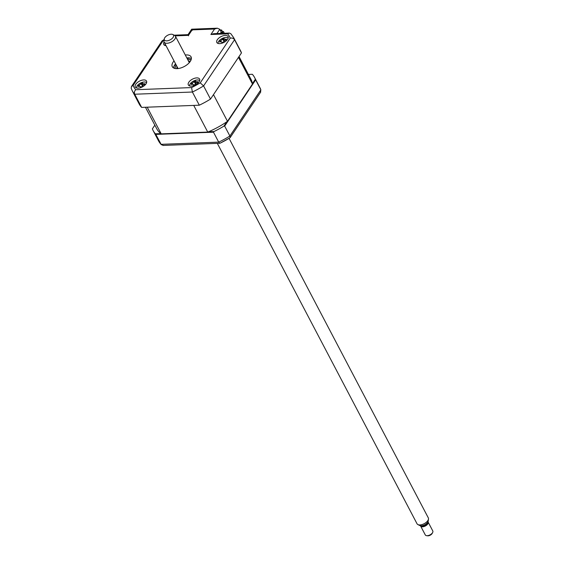 <?xml version="1.0" encoding="UTF-8"?>
<svg xmlns="http://www.w3.org/2000/svg" width="564" height="564" viewBox="0 0 564 564"><rect width="100%" height="100%" fill="white"/><g stroke="black" fill="none" stroke-linecap="round" stroke-linejoin="round"><path stroke-width="0.85" d="M222.449 31.577L223.457 31.535L224.366 33.269M222.237 33.354L223.457 31.535M135.762 84.24A6.359 3.236 -27.7 0 0 135.268 86.997A6.359 3.236 -27.7 0 0 140.225 87.794A6.359 3.236 -27.7 0 0 146.034 83.846A6.359 3.236 -27.7 0 0 146.527 81.089A6.359 3.236 -27.7 0 0 141.571 80.292A6.359 3.236 -27.7 0 0 135.762 84.24M188.827 82.21A6.359 3.236 -27.7 0 0 188.334 84.967A6.359 3.236 -27.7 0 0 193.29 85.763A6.359 3.236 -27.7 0 0 199.099 81.815A6.359 3.236 -27.7 0 0 199.593 79.052A6.359 3.236 -27.7 0 0 194.636 78.262A6.359 3.236 -27.7 0 0 188.827 82.21M217.316 39.727A6.359 3.236 -27.7 0 0 216.823 42.483A6.359 3.236 -27.7 0 0 221.779 43.28A6.359 3.236 -27.7 0 0 227.588 39.332A6.359 3.236 -27.7 0 0 228.082 36.575A6.359 3.236 -27.7 0 0 223.125 35.779A6.359 3.236 -27.7 0 0 217.316 39.727M164.103 41.99A6.359 3.236 -27.7 0 0 163.757 44.521A6.359 3.236 -27.7 0 0 166.028 45.663M174.036 60.926A10.603 5.393 -27.7 0 0 173.113 62.118A10.603 5.393 -27.7 0 0 172.288 66.714A10.603 5.393 -27.7 0 0 180.55 68.04A10.603 5.393 -27.7 0 0 190.23 61.462A10.603 5.393 -27.7 0 0 191.062 56.858A10.603 5.393 -27.7 0 0 185.302 55.011M175.566 63.838A10.603 5.393 -27.7 0 0 174.643 65.022A10.603 5.393 -27.7 0 0 173.5 67.934M191.379 58.55A10.603 5.393 -27.7 0 0 186.825 57.923M224.056 39.847A6.359 3.236 -27.7 0 0 223.52 40.079M197.767 81.71A6.359 3.236 -27.7 0 0 196.787 81.921M141.635 107.407L134.718 94.23A57.246 29.109 152.3 0 1 132.265 90.818L139.181 103.995A57.246 29.109 152.3 0 0 141.635 107.407L199.311 105.193A57.246 29.109 152.3 0 0 210.499 99.088L241.462 52.917A57.246 29.109 152.3 0 0 240.546 50.774L233.63 37.605L230.81 33.678L229.337 33.079L213.664 33.685L210.901 34.496L214.574 29.018L192.148 29.871C191.513 28.849 191.541 29.004 192.232 30.343M174.163 35.194L188.009 34.665L191.682 29.187L217.344 28.2L219.791 29.286L216.928 33.558M192.148 29.871L188.475 35.356C187.84 34.326 187.868 34.489 188.559 35.821M164.103 40.122A54.066 27.488 -27.7 0 0 163.116 40.714L162.065 40.89L131.44 86.56L131.2 88.351L132.265 90.818M163.116 40.714L133.132 85.425L131.44 86.56M199.311 105.193L192.394 92.024L191.584 87.575A54.066 27.488 -27.7 0 0 200.234 82.859L230.218 38.148A54.066 27.488 -27.7 0 0 227.609 33.854L210.901 34.496M210.499 99.088L203.583 85.911L200.234 82.859M241.462 52.917L234.546 39.741C233.538 38.296 232.093 37.76 230.218 38.148M219.791 29.286L221.236 32.035L220.298 33.424M214.574 29.018L217.344 28.2M229.337 33.079L227.609 33.854M233.63 37.605A57.246 29.109 152.3 0 1 234.546 39.741L203.583 85.911A57.246 29.109 152.3 0 1 192.394 92.024L134.718 94.23C134.091 92.574 134.429 91.072 135.741 89.718L191.584 87.575M252.418 83.634L255.351 79.256L260.857 89.845A57.246 29.109 -27.7 0 0 259.933 87.709L254.547 77.444A57.246 29.109 -27.7 0 0 252.334 74.293L248.421 74.441M255.633 79.905L224.669 126.082L229.893 136.023L260.857 89.845L260.427 92.362M208.447 131.786L213.918 131.574L213.481 132.188L218.698 142.128A57.246 29.109 -27.7 0 0 229.893 136.023L230.133 137.637L260.758 91.967M213.481 132.188L155.805 134.394L161.389 144.849L158.569 140.929A57.246 29.109 -27.7 0 0 161.022 144.335L163.271 145.392M160.867 133.605L155.396 133.816L155.805 134.394M213.918 131.574A57.246 29.109 -27.7 0 0 223.929 126.11L224.669 126.082M226.869 121.732L223.929 126.11M255.351 79.256A57.246 29.109 -27.7 0 0 254.547 77.444M161.022 144.335L218.698 142.128L219.861 143.263L162.862 145.449M229.971 137.799L220.023 143.221A55.653 28.299 -27.7 0 0 229.95 137.806M259.933 87.709L260.857 89.845M155.396 133.816A57.246 29.109 -27.7 0 1 153.182 130.665A57.246 29.109 -27.7 0 1 152.379 128.846L154.846 125.166M175.813 64.31A12.718 6.465 -27.7 0 0 173.782 66.707A12.718 6.465 -27.7 0 0 173.768 66.728M190.23 58.085A12.718 6.465 -27.7 0 0 187.079 58.395M221.271 33.389L222.463 31.612L221.617 29.991L220.193 30.047M221.617 29.991L220.799 31.203M199.663 80.673A5.725 2.912 -27.7 0 0 194.051 80.8A5.725 2.912 -27.7 0 0 189.61 85.234A5.725 2.912 -27.7 0 0 189.624 85.947M197.09 82.689L196.737 81.801A14.481 13.24 29.4 0 1 197.901 81.702L197.76 82.591A14.481 9.179 178.4 0 0 196.582 82.774L194.989 84.142A14.481 2.214 86.8 0 0 194.911 85.037L193.53 85.453A14.481 6.274 -121.8 0 1 193.48 84.6L194.199 84.995M197.513 82.161L197.76 82.591M193.96 85.093L192.176 84.106A14.481 9.179 178.4 0 0 191.203 84.572L191.344 83.683A14.481 13.24 29.4 0 1 192.331 83.134L193.924 81.766A14.481 6.274 -121.8 0 1 194.192 81.237L195.574 80.821A14.481 2.214 86.8 0 0 195.433 81.308L195.426 81.442M195.433 81.308L196.737 81.801M195.842 83.691L194.192 81.237M188.284 60.693A7.205 3.666 152.3 0 1 189.835 61.828A7.205 3.666 152.3 0 1 189.892 61.941M176.278 65.198A9.116 4.639 -27.7 0 0 176.095 65.459A9.116 4.639 -27.7 0 0 175.672 66.178A9.116 4.639 -27.7 0 0 175.115 68.512M174.889 68.463A9.539 4.85 152.3 0 1 175.475 66.545A9.539 4.85 152.3 0 1 175.58 66.362M190.928 60.207A9.116 4.639 -27.7 0 0 188.7 59.34A9.116 4.639 -27.7 0 0 187.544 59.283M188.898 59.368A9.539 4.85 152.3 0 1 189.109 59.389A9.539 4.85 152.3 0 1 191.02 59.995M177.131 68.639A7.205 3.666 152.3 0 1 177.075 68.533A7.205 3.666 152.3 0 1 177.025 66.608M165.224 44.133A5.725 2.912 -27.7 0 0 165.033 44.789A5.725 2.912 -27.7 0 0 165.048 45.494M228.152 38.19A5.725 2.912 -27.7 0 0 222.54 38.317A5.725 2.912 -27.7 0 0 218.099 42.751A5.725 2.912 -27.7 0 0 218.113 43.463M224.331 41.207L222.681 38.761L224.063 38.338A14.481 2.214 86.8 0 0 223.922 38.824L225.226 39.318A14.481 13.24 29.4 0 1 226.39 39.219L226.249 40.107A14.481 9.179 178.4 0 0 225.071 40.291L223.478 41.658A14.481 2.214 86.8 0 0 223.4 42.554L222.019 42.97A14.481 6.274 -121.8 0 1 221.969 42.117L222.688 42.511M222.449 42.61L220.665 41.623A14.481 9.179 178.4 0 0 219.692 42.088L219.833 41.2A14.481 13.24 29.4 0 1 220.82 40.65L222.413 39.283A14.481 6.274 -121.8 0 1 222.681 38.761M221.151 41.482L220.82 40.65M145.441 107.259L156.75 128.789A53.213 27.058 -27.7 0 0 161.205 133.858L207.742 132.082A53.213 27.058 -27.7 0 0 227.489 121.302L252.475 84.043A53.213 27.058 -27.7 0 0 250.98 79.32L239.03 56.548M207.742 132.082L193.741 105.412L147.204 107.188L161.205 133.858M252.475 84.043L238.473 57.373L213.488 94.632L227.489 121.302M146.598 82.704A5.725 2.912 -27.7 0 0 140.986 82.83A5.725 2.912 -27.7 0 0 136.544 87.272A5.725 2.912 -27.7 0 0 136.558 87.977M142.777 85.721L141.127 83.275L142.509 82.852A14.481 2.214 86.8 0 0 142.368 83.345L143.672 83.839A14.481 13.24 29.4 0 1 144.835 83.733L144.694 84.621A14.481 9.179 178.4 0 0 143.517 84.804L141.924 86.172A14.481 2.214 86.8 0 0 141.846 87.067L140.464 87.483A14.481 6.274 -121.8 0 1 140.415 86.63L141.134 87.025M140.894 87.131L139.111 86.137A14.481 9.179 178.4 0 0 138.138 86.602L138.279 85.714A14.481 13.24 29.4 0 1 139.266 85.164L140.859 83.796A14.481 6.274 -121.8 0 1 141.127 83.275M142.368 83.345L142.629 85.157M142.375 85.361L140.859 83.796M138.885 86.236L138.441 85.834M165.104 40.587A5.139 2.608 -27.7 0 0 171.653 38.888A5.139 2.608 -27.7 0 0 172.803 34.51A5.139 2.608 -27.7 0 0 172.781 34.496A5.139 2.608 -27.7 0 0 167.712 35.236A5.139 2.608 -27.7 0 0 164.258 39.001A5.139 2.608 -27.7 0 0 165.104 40.587M172.803 34.51L174.572 35.405A6.359 3.236 152.3 0 1 174.572 35.405A6.359 3.236 152.3 0 1 175.425 36.202A6.359 3.236 152.3 0 1 172.274 41.454A6.359 3.236 152.3 0 1 165.04 42.927A6.359 3.236 152.3 0 1 164.159 42.117A6.359 3.236 152.3 0 1 163.99 40.96L164.258 39.001M217.316 143.362L417.043 523.787A6.359 3.236 -27.7 0 0 417.896 524.583A6.359 3.236 -27.7 0 0 417.924 524.598A6.359 3.236 -27.7 0 0 424.206 523.681A6.359 3.236 -27.7 0 0 428.485 519.028A6.359 3.236 -27.7 0 0 428.309 517.872L229.054 138.349M428.485 519.028L428.217 520.988A5.139 2.608 152.3 0 1 424.762 524.753A5.139 2.608 152.3 0 1 419.686 525.493A5.139 2.608 152.3 0 1 419.665 525.479A5.139 2.608 152.3 0 1 419.644 525.472L417.896 524.583M427.434 522.616A3.391 1.727 152.3 0 1 425.58 525.359A3.391 1.727 152.3 0 1 421.837 526.071A3.391 1.727 152.3 0 1 421.449 525.761M420.617 526.036L425.291 534.926A4.237 2.157 -27.7 0 0 425.876 535.469A4.237 2.157 -27.7 0 0 426.603 535.673A4.237 2.157 -27.7 0 0 432.666 532.486A4.237 2.157 -27.7 0 0 432.799 530.985L428.132 522.095A4.237 2.157 152.3 0 1 426.024 525.592A4.237 2.157 152.3 0 1 421.202 526.579A4.237 2.157 152.3 0 1 420.617 526.036A4.237 2.157 152.3 0 1 420.511 525.733M432.666 532.486L432.179 533.417A3.18 1.614 152.3 0 1 427.639 535.8L426.603 535.673M133.132 85.425A54.066 27.488 -27.7 0 0 135.741 89.718M188.475 35.356L175.192 35.863M174.6 68.385A10.603 5.393 152.3 0 1 175.263 66.996M189.603 59.467A10.603 5.393 152.3 0 1 191.126 59.713M192.662 83.965L192.331 83.134M195.44 83.331L193.924 81.766M223.929 40.848L222.413 39.283M225.579 40.206L225.226 39.318M144.024 84.72L143.672 83.839M139.597 85.996L139.266 85.164M164.18 39.565L162.235 40.728M153.182 130.665L158.569 140.929M195.426 81.456L195.694 83.127M175.672 66.178L175.475 66.545M188.7 59.34L189.109 59.389M223.915 38.972L224.183 40.643M189.307 62.646L175.425 36.202M178.048 68.561L164.159 42.117"/></g></svg>
